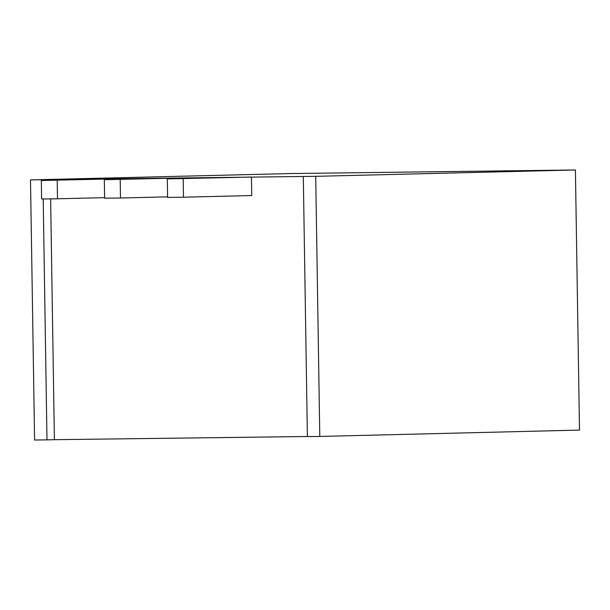 <?xml version="1.0" encoding="UTF-8"?>
<svg xmlns="http://www.w3.org/2000/svg" width="610" height="610" viewBox="0 0 610 610"><rect width="100%" height="100%" fill="white"/><g stroke="black" fill="none" stroke-linecap="round" stroke-linejoin="round"><path stroke-width="0.91" d="M315.713 176.328L303.307 176.481L307.394 436.592L319.792 436.44L315.713 176.328L575.413 169.976L290.207 173.56L30.5 179.912L34.587 440.024L46.985 439.871L43.203 198.974M50.333 180.278L50.317 179.576L303.307 176.481M575.413 169.976L579.5 430.088L319.792 436.44M50.622 198.883L54.404 439.688L307.394 436.508M50.317 179.576L30.5 179.912M54.404 439.688L46.985 439.871M42.913 180.461L42.898 179.759M183.48 197.213L251.747 195.543L251.457 177.045L167.315 178.913L167.605 197.411L183.48 197.213L183.191 178.715M251.457 177.045L167.315 178.913M188.467 178.402L188.459 177.838L104.325 179.706L104.615 198.204L120.49 198.006L120.193 179.508M188.459 177.838L104.325 179.706M167.597 196.855L120.49 198.006M125.477 179.188L125.469 178.631L41.328 180.499L41.617 198.997L57.492 198.799L57.203 180.301M125.469 178.631L41.328 180.499M104.607 197.648L57.492 198.799"/></g></svg>
